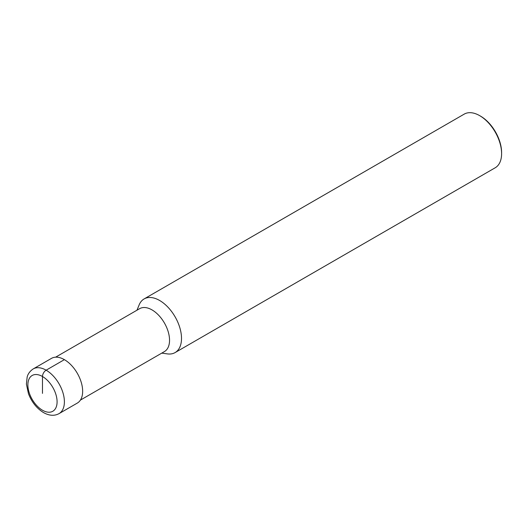 <?xml version="1.0" encoding="UTF-8"?>
<svg xmlns="http://www.w3.org/2000/svg" width="528" height="528" viewBox="0 0 528 528"><rect width="100%" height="100%" fill="white"/><g stroke="black" fill="none" stroke-linecap="round" stroke-linejoin="round"><path stroke-width="0.79" d="M55.612 357.179L139.623 308.675A24.783 14.309 60 0 1 152.018 309.903A24.783 14.309 -120 0 1 168.208 331.742A24.783 14.309 -120 0 1 164.406 351.602L80.395 400.105M161.766 353.126L167.422 353.899A30.98 17.886 -120 0 0 175.091 352.585A30.98 17.886 -120 0 0 179.843 327.763A30.98 17.886 -120 0 0 159.601 300.465A30.98 17.886 60 0 0 144.118 298.927A30.98 17.886 60 0 0 139.141 304.913L136.976 310.2M144.118 298.927L464.204 114.127A30.98 17.886 60 0 1 479.695 115.658L480.605 116.186L479.695 115.658A30.98 17.886 -120 0 1 501.6 153.602A30.98 17.886 -120 0 1 495.185 167.785L175.091 352.585M501.6 153.602L501.6 152.546A29.687 17.14 -120 0 0 480.605 116.186M64.39 359.647L46.134 370.187A25.819 14.903 -120 0 0 33.231 368.907L51.48 358.367A25.819 14.903 60 0 1 64.39 359.647A25.819 14.903 60 0 1 81.259 382.397A25.819 14.903 60 0 1 77.299 403.088L59.044 413.622A25.819 14.903 -120 0 0 63.004 392.938A25.819 14.903 -120 0 0 46.134 370.187A5.161 2.983 120 0 0 42.484 376.51L42.484 393.373M42.484 376.51A20.651 11.926 -120 0 0 27.878 384.945A20.651 11.926 -120 0 0 42.484 410.236A20.651 11.926 -120 0 0 57.09 401.808A20.651 11.926 -120 0 0 42.484 376.51M33.231 368.907C28.228 372.253 27.397 376.246 27.172 376.959L26.4 384.087L28.472 393.723C31.733 402.112 36.762 408.401 43.553 412.599C49.249 415.787 54.41 416.123 59.044 413.622"/></g></svg>
